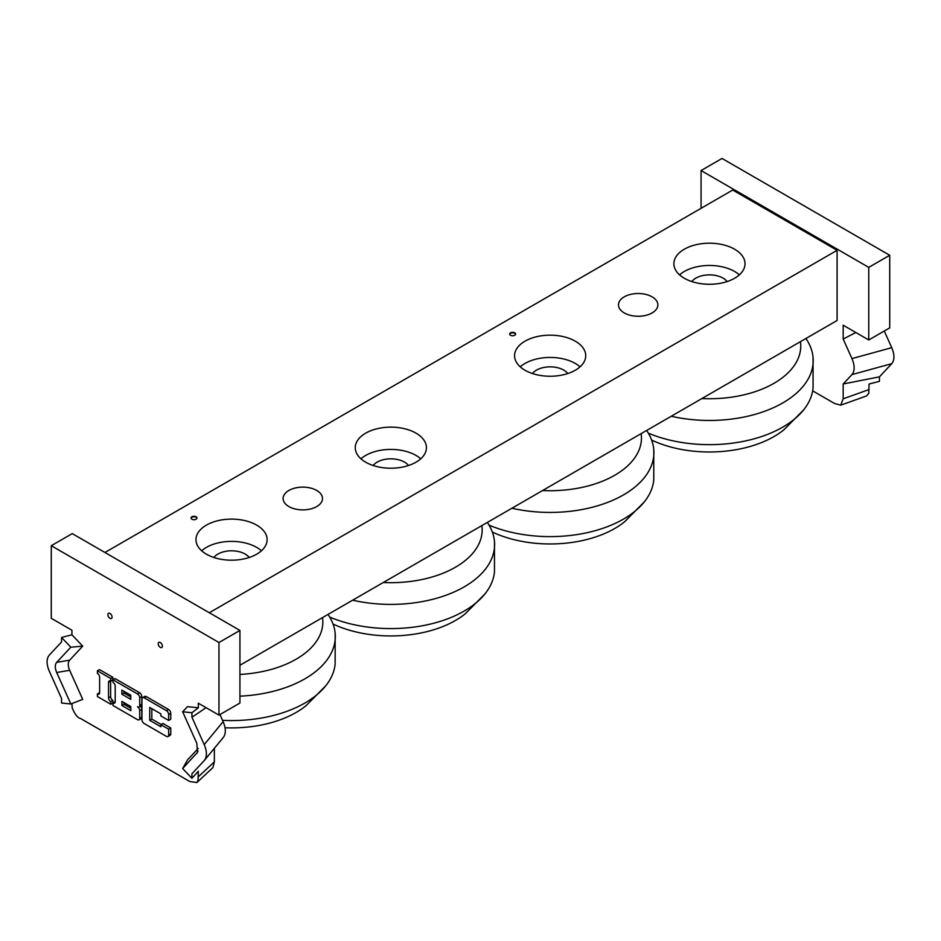 <?xml version="1.0" encoding="UTF-8"?>
<svg xmlns="http://www.w3.org/2000/svg" width="941" height="941" viewBox="0 0 941 941"><rect width="100%" height="100%" fill="white"/><g stroke="black" fill="none" stroke-linecap="round" stroke-linejoin="round"><path stroke-width="1.41" d="M288.875 506.552A19.702 11.374 180 0 1 283.112 498.507A19.702 11.374 180 0 1 302.814 487.132A19.702 11.374 180 0 1 322.516 498.507A19.702 11.374 180 0 1 310.354 509.022A19.702 11.374 180 0 1 288.875 506.552M624.259 312.93A19.702 11.374 180 0 1 618.484 304.884A19.702 11.374 180 0 1 638.186 293.51A19.702 11.374 180 0 1 657.888 304.884A19.702 11.374 180 0 1 645.726 315.388A19.702 11.374 180 0 1 624.259 312.93M420.745 458.82A35.57 20.537 -0 0 0 360.956 458.82M373.189 465.513A19.267 11.127 180 0 1 390.844 458.832A19.267 11.127 180 0 1 408.512 465.513M365.696 462.207A35.57 20.537 180 0 1 355.275 447.681A35.57 20.537 180 0 1 390.844 427.143A35.57 20.537 180 0 1 426.426 447.681A35.57 20.537 180 0 1 404.465 466.654A35.57 20.537 180 0 1 365.696 462.207M684.307 278.254A35.57 20.537 180 0 1 673.885 263.739A35.57 20.537 180 0 1 709.455 243.201A35.57 20.537 180 0 1 745.025 263.739A35.57 20.537 180 0 1 723.064 282.712A35.57 20.537 180 0 1 684.307 278.254M739.344 274.866A35.57 20.537 -0 0 0 679.567 274.866M727.122 281.559A19.267 11.127 -0 0 0 709.455 274.878A19.267 11.127 -0 0 0 691.788 281.559M196.963 518.232A2.964 1.706 -0 0 0 194.022 516.762A2.964 1.706 -0 0 0 191.094 518.232M191.929 519.209A2.964 1.706 180 0 1 191.058 517.997A2.964 1.706 180 0 1 194.022 516.28A2.964 1.706 180 0 1 196.987 517.997A2.964 1.706 180 0 1 195.163 519.573A2.964 1.706 180 0 1 191.929 519.209M261.433 550.791A35.57 20.537 -0 0 0 201.656 550.791M213.878 557.484A19.267 11.127 180 0 1 231.545 550.803A19.267 11.127 180 0 1 249.212 557.484M206.397 554.178A35.57 20.537 180 0 1 195.975 539.652A35.57 20.537 180 0 1 231.545 519.114A35.57 20.537 180 0 1 267.115 539.652A35.57 20.537 180 0 1 245.154 558.625A35.57 20.537 180 0 1 206.397 554.178M515.562 334.29A2.964 1.706 -0 0 0 512.633 332.82A2.964 1.706 -0 0 0 509.693 334.29M510.54 335.255A2.964 1.706 180 0 1 509.669 334.043A2.964 1.706 180 0 1 512.633 332.338A2.964 1.706 180 0 1 515.597 334.043A2.964 1.706 180 0 1 513.762 335.631A2.964 1.706 180 0 1 510.54 335.255M524.996 370.236A35.57 20.537 180 0 1 514.574 355.71A35.57 20.537 180 0 1 550.156 335.172A35.57 20.537 180 0 1 585.725 355.71A35.57 20.537 180 0 1 563.765 374.683A35.57 20.537 180 0 1 524.996 370.236M580.044 366.849A35.57 20.537 -0 0 0 520.255 366.849M567.811 373.53A19.267 11.127 -0 0 0 550.156 366.849A19.267 11.127 -0 0 0 532.488 373.53M104.945 552.485L732.721 190.035L837.102 250.306L837.102 320.493L239.931 665.275M837.102 250.306L209.325 612.744M511.963 508.222A103.757 59.895 0 0 0 653.772 449.492A103.757 59.895 0 0 0 646.62 430.472M489.026 525.125A103.757 59.895 0 0 0 644.22 501.988A103.757 59.895 0 0 0 653.772 479.757L653.772 449.492M542.592 490.532A91.301 52.708 0 0 0 641.139 433.636M492.331 532.041A91.301 52.708 0 0 0 624.824 521.585M239.931 696.175A103.757 59.895 0 0 0 335.161 633.434A103.757 59.895 0 0 0 328.009 614.414M222.558 720.347A103.757 59.895 0 0 0 325.621 685.942A103.757 59.895 0 0 0 335.161 663.699L335.161 633.434M239.931 674.438A91.301 52.708 0 0 0 322.528 617.578M225.052 727.769A91.301 52.708 0 0 0 306.213 705.538M671.262 416.251A103.757 59.895 0 0 0 813.071 357.521A103.757 59.895 0 0 0 805.919 338.501M648.325 433.154A103.757 59.895 0 0 0 803.532 410.017A103.757 59.895 0 0 0 813.071 387.786L813.071 357.521M701.892 398.561A91.301 52.708 0 0 0 800.438 341.665M651.631 440.07A91.301 52.708 0 0 0 784.124 429.614M352.652 600.193A103.757 59.895 0 0 0 494.472 541.463A103.757 59.895 0 0 0 487.309 522.443M329.726 617.096A103.757 59.895 0 0 0 484.921 593.959A103.757 59.895 0 0 0 494.472 571.728L494.472 541.463M383.281 582.503A91.301 52.708 0 0 0 481.839 525.607M333.032 624.024A91.301 52.708 0 0 0 465.524 613.556M889.716 255.27L722.029 158.453L701.069 170.556L868.755 267.373L889.716 255.27L889.716 327.88L868.755 339.983L843.183 325.21L843.183 339.054L855.828 332.514M869.084 389.55L843.183 398.796L840.701 405.171L866.602 395.926L868.778 393.232L869.084 384.01L879.447 381.34L879.447 376.847L891.739 363.673C894.656 360.015 894.656 354.686 891.739 347.676L884.269 331.02M812.671 390.856L834.573 403.501L840.701 405.171M843.183 398.796L843.183 383.987L879.447 376.847M891.739 347.676L851.958 358.592C854.875 365.602 854.875 370.942 851.958 374.589L891.739 363.673M851.958 358.592L843.183 339.054M843.183 383.987L851.958 374.589M868.755 267.373L868.755 339.983M701.069 208.314L701.069 170.556M130.799 706.55L130.799 710.667L121.895 705.527L121.895 701.41L130.799 706.55M123.989 702.621L123.989 704.315L130.799 708.244M123.989 704.315L121.895 705.527M130.799 695.234L130.799 699.351L121.895 694.211L121.895 690.094L130.799 695.234M123.989 691.306L123.989 692.999L130.799 696.928M123.989 692.999L121.895 694.211M139.715 710.667L139.715 718.383A3.152 1.823 60 0 1 139.056 719.83A3.152 1.823 60 0 1 137.48 719.665L112.991 705.527L112.991 702.951A3.152 1.823 -120 0 0 114.555 703.115A3.152 1.823 -120 0 0 115.214 701.668L115.214 686.236A3.152 1.823 -120 0 0 112.991 682.378L112.991 679.814L137.48 693.952A3.152 1.823 60 0 1 139.715 697.81L139.715 705.527A3.152 1.823 60 0 1 139.056 706.973A3.152 1.823 60 0 1 137.48 706.809A3.152 1.823 60 0 1 139.715 710.667L141.809 709.455L141.809 717.171A3.152 1.823 60 0 1 141.15 718.618L139.056 719.83M115.214 701.81A3.152 1.823 -120 0 1 115.084 701.739L112.991 702.951M139.056 706.973L141.15 705.762A3.152 1.823 60 0 0 141.809 704.315L141.809 696.599A3.152 1.823 60 0 0 139.586 692.741L115.084 678.602L112.991 679.814M140.362 706.221A3.152 1.823 60 0 1 141.809 709.455M160.864 713.878L149.737 707.456L149.737 720.312L160.864 726.746L160.864 724.688L168.662 729.181L168.662 735.097A3.152 1.823 60 0 1 168.016 736.544A3.152 1.823 60 0 1 166.439 736.38L144.161 723.523A3.152 1.823 60 0 1 141.938 719.665L141.938 699.092A3.152 1.823 60 0 1 142.585 697.657A3.152 1.823 60 0 1 144.161 697.81L166.439 710.667A3.152 1.823 60 0 1 168.662 714.525L168.662 720.441L160.864 715.936L160.864 713.878M151.83 708.667L151.83 719.1L149.737 720.312M151.83 719.1L161.182 724.499M168.662 729.181L170.756 727.969L162.969 723.476L160.864 724.688M170.756 727.969L170.756 733.886A3.152 1.823 60 0 1 170.109 735.333L168.016 736.544M142.585 697.657L144.691 696.446A3.152 1.823 60 0 1 146.255 696.599L168.533 709.455A3.152 1.823 60 0 1 170.756 713.313L170.756 719.23L168.662 720.441M110.626 681.025A3.152 1.823 -120 0 0 110.626 681.166L110.626 696.599A3.152 1.823 -120 0 0 112.849 700.457L110.756 701.668L110.756 704.244L97.394 696.528L97.394 693.952A3.152 1.823 -120 0 0 98.97 694.105A3.152 1.823 -120 0 0 99.628 692.67L99.628 677.238A3.152 1.823 -120 0 0 97.394 673.38L97.394 670.804L110.756 678.52L110.756 681.096A3.152 1.823 -120 0 0 109.18 680.943A3.152 1.823 -120 0 0 108.533 682.378L108.533 697.81A3.152 1.823 -120 0 0 110.756 701.668L112.861 700.457L112.861 703.033L110.756 704.244M99.617 692.811A3.152 1.823 -120 0 1 99.487 692.741L97.394 693.952M110.756 678.52L112.849 677.308L99.487 669.604L97.394 670.804M112.849 677.308L112.849 679.884L110.756 681.096M198.186 748.483L187.53 759.905L182.648 768.538L191.929 778.278L198.339 771.267L198.022 780.489L196.892 782.547L189.729 781.5L80.526 718.465C77.609 717.889 74.845 714.36 72.222 707.855L71.916 703.55M182.648 711.772L187.53 706.656L198.339 707.785L191.929 712.737L182.648 711.772L196.787 743.237L197.528 752.318L182.648 768.538M71.916 634.799L82.726 646.149L70.834 647.208L61.553 637.457L71.916 634.799L71.916 630.223L51.285 618.319L51.285 545.709L218.971 642.515L218.971 715.125L198.339 703.221L198.339 707.785M82.726 646.149L69.658 660.159C67.787 662.464 67.787 665.84 69.658 670.298L82.726 699.398L70.834 703.974L56.695 672.497L69.658 670.298M162.37 646.149A2.964 1.717 60 0 1 161.758 647.502A2.964 1.717 60 0 1 158.794 645.797A2.964 1.717 60 0 1 158.794 642.374A2.964 1.717 60 0 1 161.076 643.162A2.964 1.717 60 0 1 162.37 646.149M112.073 617.108A2.964 1.717 60 0 1 111.45 618.46A2.964 1.717 60 0 1 108.486 616.755A2.964 1.717 60 0 1 108.486 613.332A2.964 1.717 60 0 1 110.779 614.12A2.964 1.717 60 0 1 112.073 617.108M69.658 660.159L56.695 662.358C54.825 664.664 54.825 668.039 56.695 672.497M61.553 637.457L61.553 641.962L49.261 655.136C46.344 658.782 46.344 664.111 49.261 671.133L61.553 698.504L61.553 703.009L70.834 703.974M56.695 662.358L70.834 647.208M191.929 712.737L191.929 717.23L204.221 744.613C207.055 751.365 207.138 756.588 204.491 760.293L191.929 773.784L191.929 778.278M196.892 782.547L212.913 767.597L214.36 761.845L198.339 776.795M223.135 737.638L223.405 737.332C226.052 733.627 225.958 728.393 223.135 721.641L204.221 744.613M206.079 707.691L191.929 717.23M219.959 714.56L223.135 721.641M214.36 748.318L214.36 761.845M218.971 642.515L239.931 630.423L239.931 703.033L218.971 715.125M239.931 630.423L72.245 533.606L51.285 545.709M141.809 717.171L139.715 718.383M139.586 692.741L137.48 693.952M141.809 696.599L139.715 697.81M141.809 704.315L139.715 705.527M170.756 733.886L168.662 735.097M146.255 696.599L144.161 697.81M168.533 709.455L166.439 710.667M170.756 713.313L168.662 714.525M110.626 681.166L108.533 682.378M110.626 696.599L108.533 697.81M197.998 751.012L196.787 753.376M644.244 501.965L624.753 521.643M325.633 685.918L306.143 705.585M803.543 409.994L784.053 429.672M484.944 593.947L465.454 613.614M223.405 737.332L204.491 760.293"/></g></svg>
